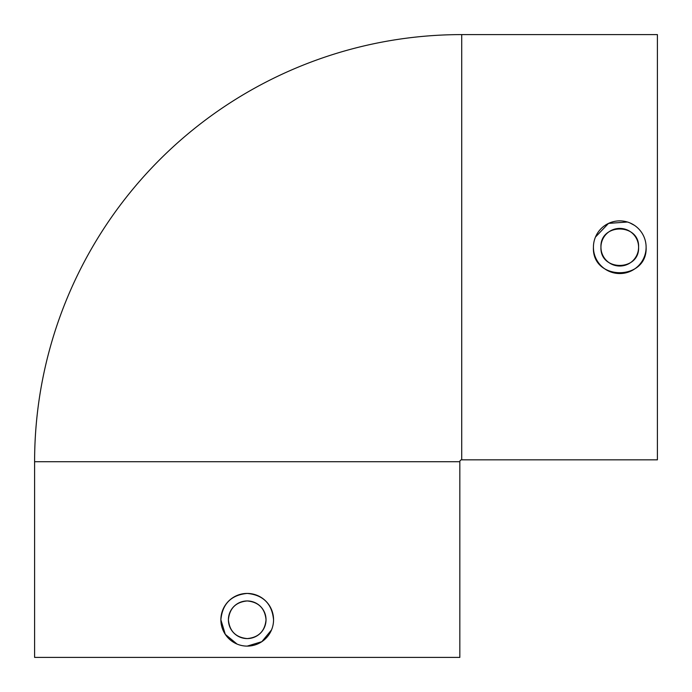 <?xml version="1.0" encoding="UTF-8"?>
<svg xmlns="http://www.w3.org/2000/svg" width="692" height="692" viewBox="0 0 692 692"><rect width="100%" height="100%" fill="white"/><g stroke="black" fill="none" stroke-linecap="round" stroke-linejoin="round"><path stroke-width="1.04" d="M34.6 461.72L459.834 461.72L459.834 657.4L34.6 657.4L34.6 461.72A427.12 427.12 0 0 1 461.72 34.6L461.72 459.834L657.4 459.834L657.4 34.6L461.72 34.6M459.834 461.72A1.886 1.886 0 0 1 461.72 459.834M600.95 247.217C599.791 271.489 639.745 271.498 638.586 247.217A18.814 18.814 0 0 1 619.773 266.031A18.814 18.814 0 0 1 600.95 247.217A18.814 18.814 0 0 1 619.773 228.403A18.814 18.814 0 0 1 638.586 247.217C639.754 222.98 599.817 222.902 600.95 247.217M593.425 247.217A26.339 26.339 0 0 1 619.773 220.878A26.339 26.339 0 0 1 646.112 247.217A26.339 26.339 0 0 1 619.773 273.556A26.339 26.339 0 0 1 593.425 247.217C591.79 281.194 647.738 281.212 646.112 247.217M634.408 225.324L629.876 222.893M627.428 222.011L608.536 223.386L595.466 237.053M228.403 619.773C229.502 631.191 235.773 637.462 247.217 638.586C258.652 637.47 264.924 631.199 266.031 619.773A18.814 18.814 0 0 1 247.217 638.586A18.814 18.814 0 0 1 228.403 619.773A18.814 18.814 0 0 1 247.217 600.95A18.814 18.814 0 0 1 266.031 619.773C264.924 608.337 258.644 602.066 247.217 600.95C235.79 602.066 229.519 608.337 228.403 619.773M273.556 619.773A26.339 26.339 0 0 1 247.217 646.112A26.339 26.339 0 0 1 220.878 619.773A26.339 26.339 0 0 1 247.217 593.425A26.339 26.339 0 0 1 273.556 619.773C271.999 603.761 263.219 594.982 247.217 593.425C231.223 594.982 222.435 603.761 220.878 619.773L225.289 634.365L237.053 644.07M247.217 646.112L261.835 641.683L271.532 629.893"/></g></svg>

